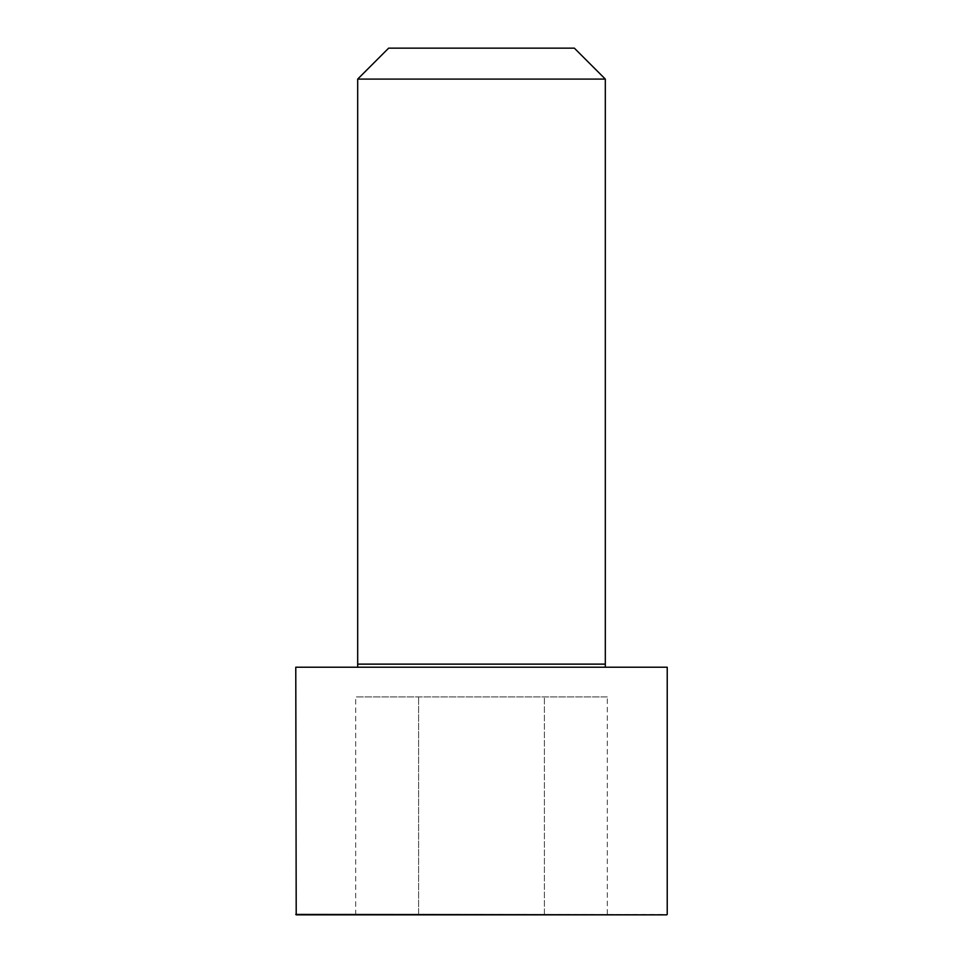 <?xml version="1.0" encoding="UTF-8"?>
<svg xmlns="http://www.w3.org/2000/svg" width="963" height="963" viewBox="0 0 963 963"><rect width="100%" height="100%" fill="white"/><g stroke="black" fill="none" stroke-linecap="round" stroke-linejoin="round"><path stroke-width="0.72" stroke-dasharray="4.82 3.61" d="M481.5 667.227L357.706 667.227L481.5 667.227M295.773 667.227L667.227 667.227M357.682 79.098L605.318 79.098M388.643 48.15L574.357 48.15M296.207 914.85L666.793 914.85M607.316 914.85L544.408 914.85L607.316 914.85L607.316 696.935L355.684 696.935L607.316 696.935M418.592 914.85L544.408 914.85L355.684 914.85L418.592 914.85L418.592 696.935L418.592 914.85M544.408 914.85L544.408 696.935L544.408 914.85M355.684 914.85L355.684 696.935M357.682 664.121L605.318 664.121M295.773 914.417L667.227 914.417"/><path stroke-width="1.44" d="M667.227 914.417L667.227 667.227L295.773 667.227L296.207 914.85L666.793 914.85L295.773 914.417M481.5 79.098L357.682 79.098L357.682 664.121L605.318 664.121L605.318 79.098L481.5 79.098M605.318 79.098L574.357 48.15L388.643 48.15L357.682 79.098M605.294 667.227L605.318 664.121M357.706 667.227L357.682 664.121"/></g></svg>
